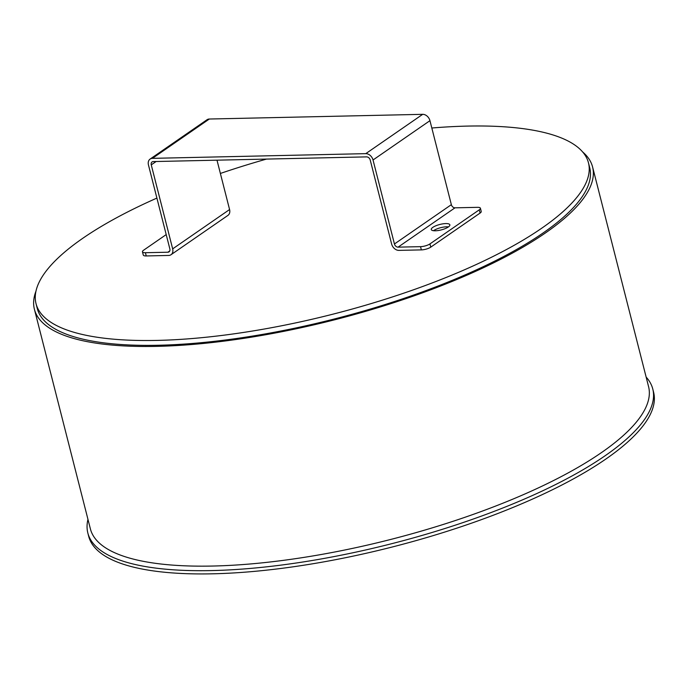 <?xml version="1.0" encoding="UTF-8"?>
<svg xmlns="http://www.w3.org/2000/svg" width="688" height="688" viewBox="0 0 688 688"><rect width="100%" height="100%" fill="white"/><g stroke="black" fill="none" stroke-linecap="round" stroke-linejoin="round"><path stroke-width="1.03" d="M431.823 128.011A285.047 83.523 165.7 0 1 588.472 162.85A285.047 83.523 165.7 0 1 451.208 275.406A285.047 83.523 165.7 0 1 157.165 340.405A285.047 83.523 165.7 0 1 36.034 303.657A285.047 83.523 165.7 0 1 156.898 198.092M220.384 173.453A285.047 83.523 165.7 0 1 266.497 159.083M588.472 162.85L589.711 167.691A285.047 83.523 165.7 0 1 452.446 280.257A285.047 83.523 165.7 0 1 158.403 345.256A285.047 83.523 165.7 0 1 37.272 308.508L36.034 303.657M646.144 377.101A291.497 85.415 165.7 0 1 652.774 389.004L653.6 392.237A291.497 85.415 165.7 0 1 392.229 547.003A291.497 85.415 165.7 0 1 88.666 536.236L87.84 533.002A291.497 85.415 165.7 0 1 87.961 519.38M652.774 389.004A291.497 85.415 165.7 0 1 391.403 543.769A291.497 85.415 165.7 0 1 87.84 533.002M582.581 151.885A288.014 84.392 165.7 0 1 592.583 166.96A288.014 84.392 165.7 0 1 334.334 319.877A288.014 84.392 165.7 0 1 34.4 309.239A288.014 84.392 165.7 0 1 35.957 291.213M448.456 226.885A9.589 2.812 -14.3 0 0 433.672 230.583A9.589 2.812 -14.3 0 0 433.5 230.704M448.284 227.014A9.589 2.812 165.7 0 1 438.17 230.532A9.589 2.812 165.7 0 1 431.273 229.551A9.589 2.812 165.7 0 1 439.873 224.46A9.589 2.812 165.7 0 1 449.857 224.813A9.589 2.812 165.7 0 1 448.284 227.014M146.243 255.945L145.417 252.711A6.975 2.047 165.7 0 1 142.45 251.817L143.276 255.042A6.975 2.047 -14.3 0 0 146.243 255.945L168.698 255.446A6.975 5.229 -124.6 0 0 171.02 254.723A6.975 5.229 -124.6 0 0 172.662 248.867L151.257 164.871A3.483 2.614 55.4 0 1 152.082 161.938A3.483 2.614 55.4 0 1 153.243 161.577L366.592 156.881A3.483 2.614 -124.6 0 1 370.23 160.046L391.635 244.042A6.975 5.229 -124.6 0 0 398.894 250.38L421.357 249.89A6.975 2.047 -14.3 0 0 430.765 247.138L480.086 213.065A6.975 2.047 -14.3 0 0 481.23 211.465L480.413 208.232A6.975 2.047 165.7 0 1 479.269 209.831L480.086 213.065M142.45 251.817A6.975 2.047 165.7 0 1 143.594 250.217L166.204 234.591M145.417 252.711L167.872 252.221A3.483 2.614 -124.6 0 0 169.033 251.86A3.483 2.614 -124.6 0 0 169.859 248.927L148.453 164.931A6.975 5.229 -124.6 0 1 150.096 159.074A6.975 5.229 -124.6 0 1 152.418 158.352L365.775 153.648L422.69 114.328A6.975 5.229 55.4 0 1 429.948 120.667L451.354 204.663A3.483 2.614 55.4 0 0 454.992 207.828L398.077 247.147A3.483 2.614 55.4 0 1 394.439 243.982L373.034 159.986A6.975 5.229 -124.6 0 0 365.775 153.648M430.765 247.138L429.94 243.913A6.975 2.047 165.7 0 1 420.531 246.657L398.077 247.147M429.94 243.913L479.269 209.831M454.992 207.828L477.446 207.337A6.975 2.047 165.7 0 1 480.413 208.232M172.662 248.867L229.577 209.539A6.975 5.229 55.4 0 1 227.926 215.404L171.02 254.723M229.577 209.539L216.995 160.175M150.096 159.074L207.011 119.746A6.975 5.229 55.4 0 1 209.333 119.024L152.418 158.352M422.69 114.328L209.333 119.024M592.583 166.96L648.578 386.639A288.014 84.392 165.7 0 1 390.328 539.547A288.014 84.392 165.7 0 1 90.395 528.917L34.4 309.239M167.872 252.221L169.781 250.905M420.531 246.657L421.357 249.89M394.439 243.982L451.354 204.663M156.116 161.517L151.257 164.871M429.948 120.667L373.034 159.986"/></g></svg>
